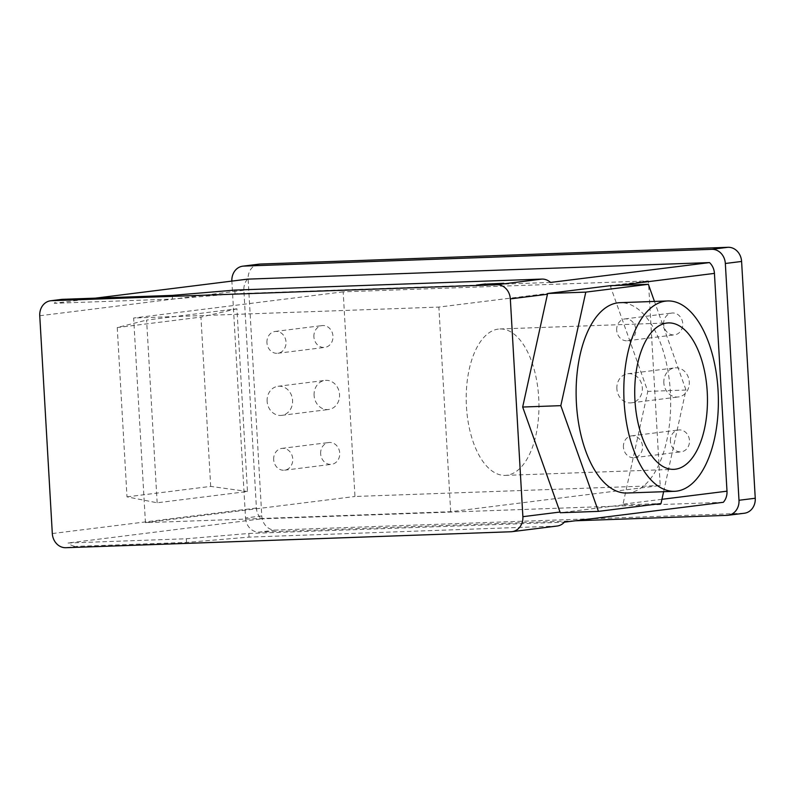 <?xml version="1.0" encoding="UTF-8"?>
<svg xmlns="http://www.w3.org/2000/svg" width="795" height="795" viewBox="0 0 795 795"><rect width="100%" height="100%" fill="white"/><g stroke="black" fill="none" stroke-linecap="round" stroke-linejoin="round"><path stroke-width="0.6" stroke-dasharray="3.98 2.98" d="M259.031 264.149A14.648 12.71 -97.1 0 0 248.129 279.144L261.784 515.935A14.648 12.71 -97.1 0 0 275.338 530.096L743.375 513.312A14.648 12.71 -97.1 0 0 744.349 513.242M261.784 515.935L245.526 517.962L231.872 281.172A14.648 12.71 -97.1 0 1 231.872 281.102M663.845 382.882A14.648 12.71 82.9 0 1 674.746 367.886A14.648 12.71 82.9 0 1 689.285 381.968A14.648 12.71 82.9 0 1 678.383 396.963A14.648 12.71 82.9 0 1 663.845 382.882M663.656 324.3A10.991 9.54 82.9 0 1 671.835 313.051A10.991 9.54 82.9 0 1 682.736 323.615A10.991 9.54 82.9 0 1 674.558 334.864A10.991 9.54 82.9 0 1 663.656 324.3M670.394 441.235A10.991 9.54 82.9 0 1 678.572 429.986A10.991 9.54 82.9 0 1 689.474 440.549A10.991 9.54 82.9 0 1 681.295 451.798A10.991 9.54 82.9 0 1 670.394 441.235M313.906 336.832A10.991 9.54 82.9 0 1 322.084 325.592A10.991 9.54 82.9 0 1 332.976 336.156A10.991 9.54 82.9 0 1 324.807 347.395A10.991 9.54 82.9 0 1 313.906 336.832M314.095 395.413A14.648 12.71 82.9 0 1 324.996 380.417A14.648 12.71 82.9 0 1 339.535 394.509A14.648 12.71 82.9 0 1 328.633 409.495A14.648 12.71 82.9 0 1 314.095 395.413M320.643 453.766A10.991 9.54 82.9 0 1 328.822 442.527A10.991 9.54 82.9 0 1 339.723 453.08A10.991 9.54 82.9 0 1 331.545 464.33A10.991 9.54 82.9 0 1 320.643 453.766M660.208 485.536L354.967 496.478L343.172 291.845L648.412 280.903L660.208 485.536L450.676 511.712L145.435 522.653L133.639 318.02L438.87 307.079L648.412 280.903M663.616 491.698L685.976 390.027L654.454 301.434M626.808 493.019A95.231 47.193 87.9 0 0 628.875 492.85A95.231 47.193 87.9 0 0 670.473 394.062A95.231 47.193 87.9 0 0 619.991 302.666M557.136 526.032A14.648 12.71 -97.1 0 1 556.162 526.111L249.024 537.122L186.527 542.419L76.708 546.354L65.866 547.705M450.676 511.712L438.87 307.079M249.024 537.122L248.805 533.465L186.318 538.762L68.082 543.005A14.648 12.71 -97.1 0 0 76.708 546.354M186.318 538.762L186.527 542.419M247.543 279.144A14.648 12.71 -97.1 0 0 243.866 290.264L256.427 508.055A14.648 12.71 -97.1 0 0 261.356 518.857L68.082 543.005M248.805 533.465L564.37 522.156M723.321 502.301L261.356 518.857M245.526 517.962A14.648 12.71 -97.1 0 0 259.081 532.123L575.322 520.785M623.429 447.098A10.991 9.54 82.9 0 1 631.608 435.849A10.991 9.54 82.9 0 1 642.509 446.412A10.991 9.54 82.9 0 1 634.331 457.662A10.991 9.54 82.9 0 1 623.429 447.098M616.88 388.745A14.648 12.71 82.9 0 1 627.782 373.749A14.648 12.71 82.9 0 1 642.32 387.831A14.648 12.71 82.9 0 1 631.419 402.827A14.648 12.71 82.9 0 1 616.88 388.745M498.366 329.09A73.259 36.302 87.9 0 0 466.367 405.082A73.259 36.302 87.9 0 0 505.203 475.39A73.259 36.302 87.9 0 0 506.793 475.261A73.259 36.302 87.9 0 0 538.791 399.269A73.259 36.302 87.9 0 0 499.956 328.961A73.259 36.302 87.9 0 0 498.366 329.09M273.679 459.639A10.991 9.54 82.9 0 1 281.857 448.39A10.991 9.54 82.9 0 1 292.759 458.953A10.991 9.54 82.9 0 1 284.58 470.193A10.991 9.54 82.9 0 1 273.679 459.639M157.152 502.788L146.608 320.077L236.93 308.798L247.464 491.499L157.152 502.788L127.001 496.855L117.243 327.55L146.608 320.077M127.001 496.855L210.695 486.401L247.464 491.499M210.695 486.401L200.936 317.096L117.243 327.55M236.93 308.798L200.936 317.096M610.192 285.683L647.816 391.398L622.833 504.924L661.003 503.563M616.691 330.163A10.991 9.54 82.9 0 1 624.87 318.924A10.991 9.54 82.9 0 1 635.771 329.478A10.991 9.54 82.9 0 1 627.593 340.727A10.991 9.54 82.9 0 1 616.691 330.163M685.976 390.027L647.816 391.398M61.493 299.407A14.648 12.71 -97.1 0 0 54.259 303.293L95.37 298.155M622.833 504.924L560.266 512.745M266.941 342.705A10.991 9.54 82.9 0 1 275.12 331.455A10.991 9.54 82.9 0 1 286.011 342.019A10.991 9.54 82.9 0 1 277.843 353.268A10.991 9.54 82.9 0 1 266.941 342.705M343.172 291.845L133.639 318.02M267.13 401.286A14.648 12.71 82.9 0 1 278.031 386.291A14.648 12.71 82.9 0 1 292.57 400.372A14.648 12.71 82.9 0 1 281.668 415.368A14.648 12.71 82.9 0 1 267.13 401.286M145.435 522.653L354.967 496.478M550.547 282.444L234.992 293.753L172.495 299.049L54.259 303.293M234.773 290.096L234.992 293.753M172.286 295.392L172.495 299.049M503.633 284.044L485.507 284.69L476.473 285.832L494.788 285.147L503.633 284.044L503.593 283.308M489.203 284.888L492.165 284.749L489.203 284.888M490.336 284.242L490.376 284.968L488.378 285.176L498.892 284.391L493.198 284.62L493.715 283.924M490.376 284.968L493.755 284.65M479.614 284.878L479.514 285.634L485.656 285.395L488.16 285.067L487.365 284.292M479.663 285.604L492.751 284.063M492.642 284.521L487.405 285.017M495.494 284.372L495.444 283.636M488.965 285.186L488.935 284.69M743.375 513.312L727.117 515.349M248.129 279.144L231.872 281.172M556.162 526.111L511.006 531.756M256.427 508.055L52.311 533.544M618.48 285.385L610.461 286.379M243.866 290.264L39.75 315.754M661.947 499.31L623.022 504.169M275.338 530.096L259.081 532.123M503.046 283.378L503.086 283.994M494.738 284.421L494.788 285.147M489.303 284.322L489.352 285.047M488.488 284.421L488.528 285.157M493.924 283.745L493.973 284.471M493.109 283.845L493.148 284.57M493.158 284.024L493.198 284.62M486.6 284.004L486.639 284.739M492.184 283.755L492.224 284.491M488.09 283.904L488.14 284.63M480.031 285.007L480.071 285.644M484.125 284.858L484.155 285.494M485.626 284.809L485.656 285.395M487.921 284.322L487.971 285.057M490.753 284.034L490.783 284.699M491.777 283.994L491.817 284.62M492.741 284.55L492.791 285.286M477.169 285.107L477.209 285.842M476.622 285.117L476.662 285.793M485.477 284.143L485.507 284.69M487.474 283.934L487.504 284.56M631.608 435.849L678.572 429.986M281.857 448.39L328.822 442.527M627.782 373.749L674.746 367.886M624.87 318.924L671.835 313.051M275.12 331.455L322.084 325.592M505.203 475.39L673.713 469.348M278.031 386.291L324.996 380.417M503.821 284.004L503.782 283.268M488.995 284.928L488.965 284.362M492.999 284.6L492.97 284.044M479.514 285.634L479.484 285.027M476.473 285.832L476.424 285.107M634.331 457.662L681.295 451.798M492.165 284.749L492.135 284.123M284.58 470.193L331.545 464.33M499.956 328.961L668.466 322.919M277.843 353.268L324.807 347.395M627.593 340.727L674.558 334.864M281.668 415.368L328.633 409.495M631.419 402.827L678.383 396.963"/><path stroke-width="1.19" d="M242.773 266.176L259.031 264.149A14.648 12.71 -97.1 0 1 260.005 264.069L728.031 247.295A14.648 12.71 -97.1 0 1 741.596 261.456L755.25 498.246L738.992 500.274L725.338 263.483A14.648 12.71 -97.1 0 0 711.783 249.322L243.747 266.096A14.648 12.71 -97.1 0 0 242.773 266.176A14.648 12.71 -97.1 0 0 231.872 281.102M666.876 323.048A73.259 36.302 87.9 0 0 634.887 399.04A73.259 36.302 87.9 0 0 673.713 469.348A73.259 36.302 87.9 0 0 675.303 469.219A73.259 36.302 87.9 0 0 707.302 393.227A73.259 36.302 87.9 0 0 668.466 322.919A73.259 36.302 87.9 0 0 666.876 323.048M665.614 301.126A95.231 47.193 87.9 0 0 624.015 399.915A95.231 47.193 87.9 0 0 674.508 491.31A95.231 47.193 87.9 0 0 676.575 491.141A95.231 47.193 87.9 0 0 718.163 392.352A95.231 47.193 87.9 0 0 667.681 300.957A95.231 47.193 87.9 0 0 665.614 301.126M575.322 520.785L727.117 515.349A14.648 12.71 -97.1 0 0 728.091 515.269A14.648 12.71 -97.1 0 0 738.992 500.274M728.091 515.269L744.349 513.242A14.648 12.71 -97.1 0 0 755.25 498.246M654.454 301.434L648.362 284.312L585.796 292.123L560.823 405.659L598.436 511.374L661.003 503.563L663.616 491.698M667.681 300.957L619.991 302.666A95.231 47.193 87.9 0 0 617.924 302.835A95.231 47.193 87.9 0 0 576.325 401.624A95.231 47.193 87.9 0 0 626.808 493.019L674.508 491.31M511.006 531.756L65.866 547.705A14.648 12.71 -97.1 0 1 52.311 533.544L39.75 315.754A14.648 12.71 -97.1 0 1 50.651 300.768A14.648 12.71 -97.1 0 1 51.625 300.689L496.766 284.729A14.648 12.71 -97.1 0 1 510.33 298.89L522.881 516.68A14.648 12.71 -97.1 0 1 511.98 531.676A14.648 12.71 -97.1 0 1 511.006 531.756M95.37 298.155L247.543 279.144L709.508 262.589A14.648 12.71 -97.1 0 1 714.437 273.391L726.998 491.181A14.648 12.71 -97.1 0 1 723.321 502.301L564.37 522.156A14.648 12.71 -97.1 0 1 557.136 526.032L511.98 531.676M648.362 284.312L610.192 285.683L547.626 293.494L522.673 407.03L560.028 512.04L522.881 516.68M598.436 511.374L560.266 512.745L560.028 512.04M522.673 407.03L560.823 405.659M709.508 262.589L550.547 282.444A14.648 12.71 -97.1 0 0 541.922 279.085L234.773 290.096L172.286 295.392L62.467 299.327A14.648 12.71 -97.1 0 0 61.493 299.407L50.651 300.768M585.796 292.123L547.626 293.494M485.467 283.964L476.424 285.107L492.741 284.55L503.782 283.268L485.477 284.143M480.031 284.908L492.741 283.755L480.031 285.007M489.163 284.153L492.125 284.014L489.163 284.153M493.158 283.885L498.843 283.666L493.158 284.024M741.596 261.456L725.338 263.483M728.031 247.295L711.783 249.322M260.005 264.069L243.747 266.096M547.467 294.249L510.33 298.89M714.437 273.391L618.48 285.385M541.922 279.085L496.766 284.729M62.467 299.327L51.625 300.689M726.998 491.181L661.947 499.31"/></g></svg>
